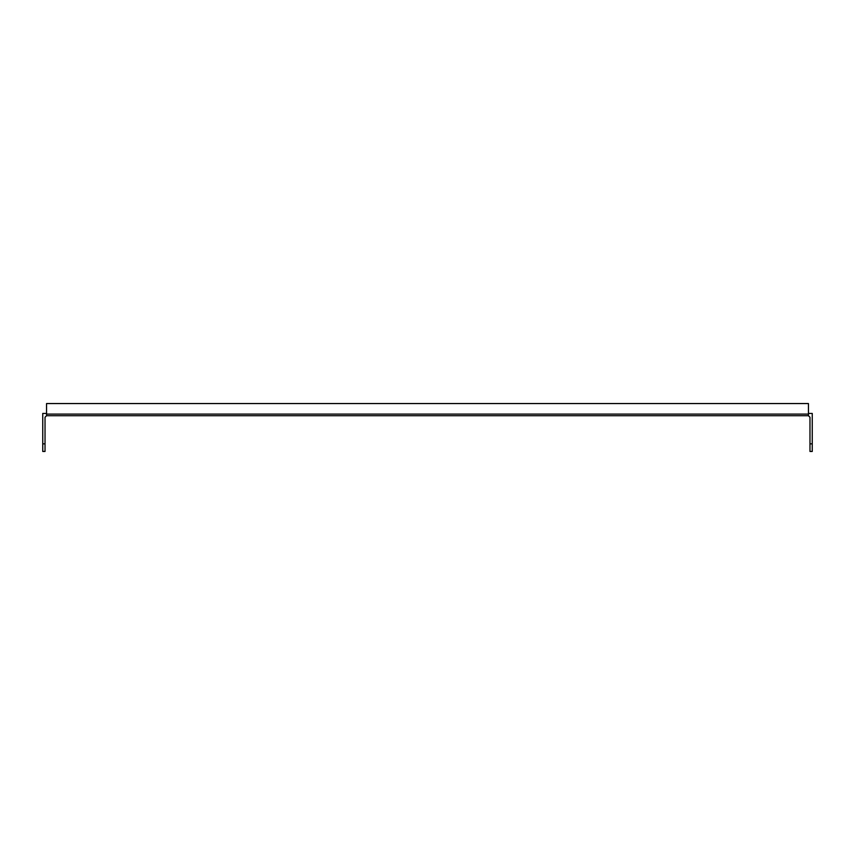 <?xml version="1.0" encoding="UTF-8"?>
<svg xmlns="http://www.w3.org/2000/svg" width="855" height="855" viewBox="0 0 855 855"><rect width="100%" height="100%" fill="white"/><g stroke="black" fill="none" stroke-linecap="round" stroke-linejoin="round"><path stroke-width="1.28" d="M808.445 415.712L808.445 414.098L46.555 414.098L46.555 415.712L808.445 415.712L809.974 417.24L809.974 443.852L812.25 443.852L812.25 451.451L809.974 451.451L809.974 443.852M812.25 443.852L812.25 413.435L808.445 413.435L808.445 403.549L46.555 403.549L46.555 413.435L42.75 413.435L42.75 443.852L45.026 443.852L45.026 417.24L46.555 415.712M45.026 443.852L45.026 451.451L42.75 451.451L42.75 443.852M808.445 411.918L808.445 413.435M46.555 413.435L46.555 411.918"/></g></svg>
